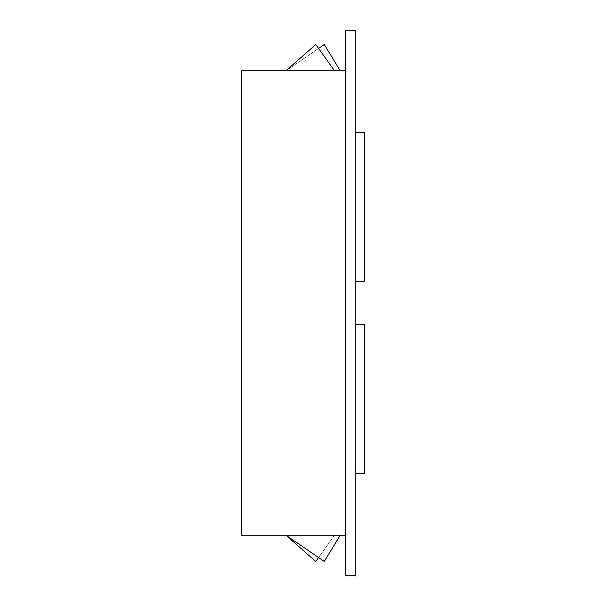 <?xml version="1.0" encoding="UTF-8"?>
<svg xmlns="http://www.w3.org/2000/svg" width="606" height="606" viewBox="0 0 606 606"><rect width="100%" height="100%" fill="white"/><g stroke="black" fill="none" stroke-linecap="round" stroke-linejoin="round"><path stroke-width="0.45" stroke-dasharray="3.03 2.27" d="M345.609 535.219L241.642 535.219L241.642 70.781L345.609 70.781L345.609 535.219L345.609 70.781M340.239 70.781L285.956 70.781L324.301 44.533L340.239 70.781L285.956 70.781L334.527 70.781L315.787 44.533L285.956 70.781L334.527 70.781M340.239 535.219L285.956 535.219L324.301 561.467L340.239 535.219L285.956 535.219L334.535 535.219L315.787 561.467L285.956 535.219L334.527 535.219L318.582 557.55M364.357 324.308L364.357 473.437L355.836 473.437L355.836 324.301L364.357 324.301L355.836 324.301L364.357 324.301L364.357 473.437L355.836 473.437L355.836 324.308M355.836 575.7L355.836 30.3L345.609 30.3L345.609 575.7L355.836 575.7M355.836 281.699L364.357 281.699L364.357 132.562L364.357 281.699L355.836 281.699L355.836 132.562L355.836 281.699L355.836 132.562L355.836 281.699L364.357 281.699L364.357 132.562L355.836 132.562M364.357 324.301L364.357 473.437L355.836 473.437M285.956 70.781L318.582 48.45"/><path stroke-width="0.91" d="M345.609 535.219L241.642 535.219L241.642 70.781L345.609 70.781M355.836 30.3L355.836 575.7L345.609 575.7L345.609 30.3L355.836 30.3M364.357 324.308L364.357 473.437L355.836 473.437M364.357 324.301L355.836 324.301M355.836 132.562L364.357 132.562L364.357 281.699L355.836 281.699M318.582 557.55L315.787 561.467L285.956 535.219L324.301 561.467L340.239 535.219M334.527 70.781L315.787 44.533L285.956 70.781M318.582 48.45L324.301 44.533L340.239 70.781"/></g></svg>
